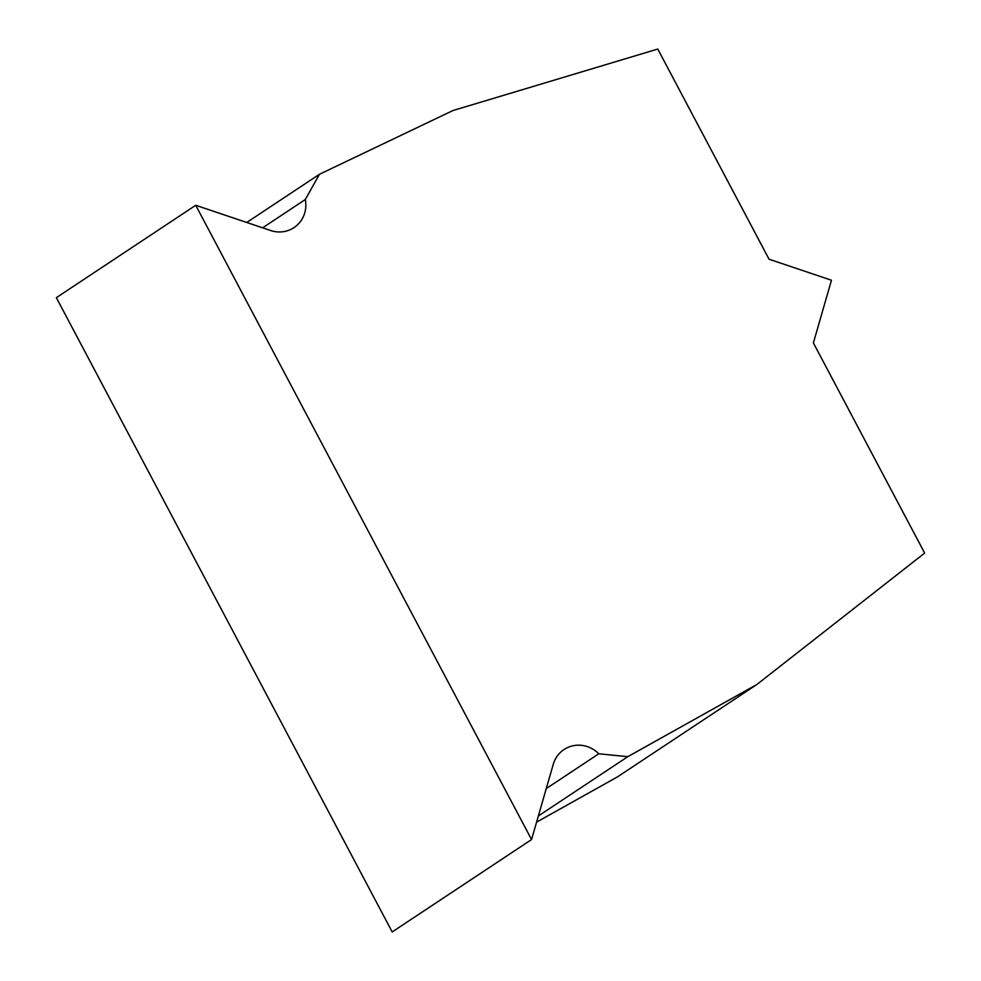 <?xml version="1.0" encoding="UTF-8"?>
<svg xmlns="http://www.w3.org/2000/svg" width="981" height="981" viewBox="0 0 981 981"><rect width="100%" height="100%" fill="white"/><g stroke="black" fill="none" stroke-linecap="round" stroke-linejoin="round"><path stroke-width="1.47" d="M246.758 222.466L319.438 174.287L305.312 199.523A28.437 27.174 -123.5 0 1 293.993 227.604A28.437 27.174 -123.5 0 1 270.621 230.51L195.722 205.274L531.555 839.552L553.259 764.322A28.437 27.174 -123.5 0 1 564.026 749.545A28.437 27.174 -123.5 0 1 598.778 753.776L627.791 756.682L756.891 684.48L924.654 553.088L813.384 342.933L831.459 280.235L769.043 259.205L657.773 49.05L452.989 110.522L319.438 174.287M536.582 822.139L617.515 776.866L756.891 684.48M538.361 815.959L627.791 756.682M546.258 788.601L598.778 753.776M195.722 205.274L56.346 297.672L392.192 931.95L531.555 839.552M262.626 227.825L305.312 199.523"/></g></svg>
